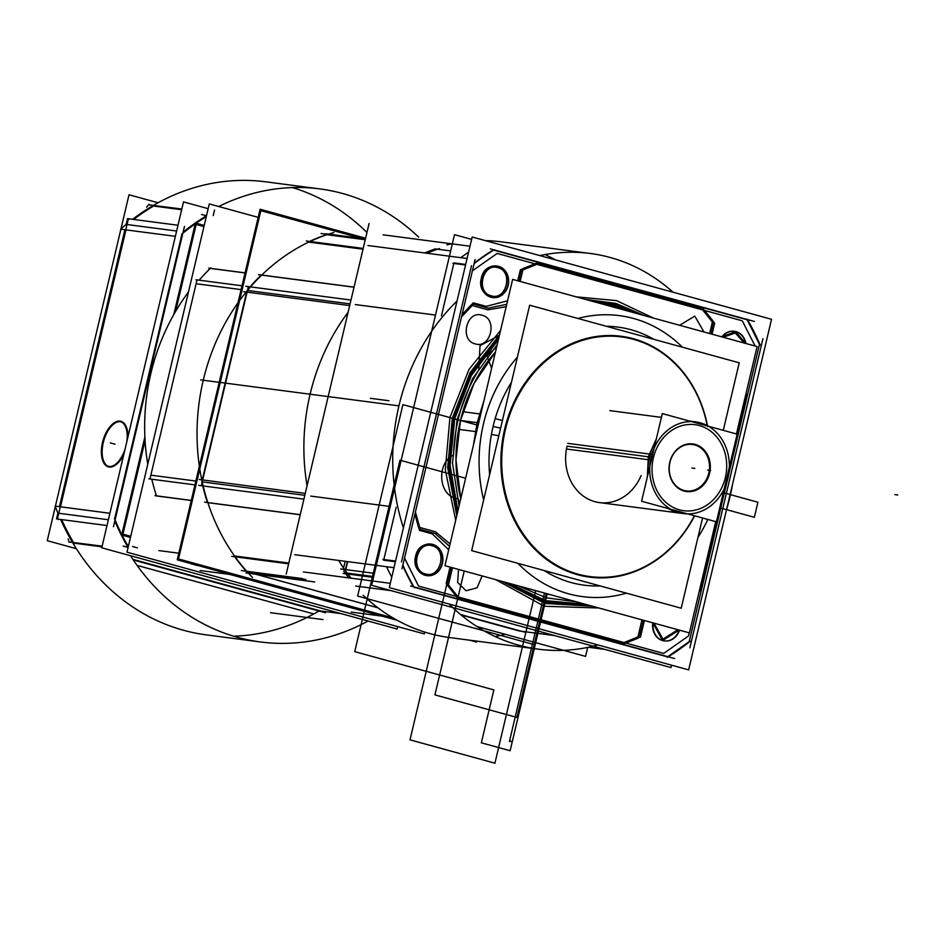 <?xml version="1.0" encoding="UTF-8"?>
<svg xmlns="http://www.w3.org/2000/svg" width="945" height="945" viewBox="0 0 945 945"><rect width="100%" height="100%" fill="white"/><g stroke="black" fill="none" stroke-linecap="round" stroke-linejoin="round"><path stroke-width="1.42" d="M480.781 414.064L462.79 411.713M473.433 445.189L477.166 422.651L478.713 422.852L477.166 422.651L483.887 400.94M688.657 669.875L771.533 319.28L472.169 236.994L389.293 587.589L688.657 669.875M493.68 250.094L747.188 319.776A231.36 198.521 -82.5 0 1 759.473 344.346A231.36 198.521 97.5 0 0 747.188 319.776L538.52 262.415L701.993 307.349L538.52 262.415L701.993 307.349L538.52 262.415L520.352 269.798L538.52 262.415L520.352 269.798L517.754 280.783L520.352 269.798L517.754 280.783L520.352 269.798L538.52 262.415L523.223 268.463L538.52 262.415L523.223 268.463L538.52 262.415L493.68 250.094L701.993 307.349L712.731 320.544L701.993 307.349L712.731 320.544L709.66 333.538L712.731 320.544L709.66 333.538L712.731 320.544L701.993 307.349L747.188 319.776L493.68 250.094L747.188 319.776A231.36 198.521 -82.5 0 1 759.473 344.346L728.642 474.768L759.473 344.346A231.36 198.521 97.5 0 0 747.188 319.776A231.36 198.521 -82.5 0 1 759.473 344.346L728.642 474.768L759.473 344.346L728.642 474.768L759.473 344.346L746.963 397.278L746.054 393.321L746.963 397.278L746.054 393.321L746.963 397.278L728.642 474.768L759.473 344.346L728.642 474.768M727 481.714L689.2 641.643L727 481.714L701.71 588.711L699.158 591.724L701.71 588.711L699.158 591.724L701.71 588.711L689.2 641.643L727 481.714L689.2 641.643A231.36 198.521 -82.5 0 1 667.832 656.669A231.36 198.521 97.5 0 0 689.2 641.643A231.36 198.521 -82.5 0 1 667.832 656.669A231.36 198.521 -82.5 0 0 689.2 641.643L667.501 656.881L414.111 587.223L667.501 656.881L414.111 587.223L667.501 656.881L414.111 587.223L667.501 656.881L622.294 644.455L637.591 638.407L641.974 619.849L637.591 638.407L641.974 619.849L637.591 638.407L622.294 644.455L637.591 638.407L622.294 644.455L414.111 587.223L458.833 599.52L446.158 583.667L450.044 567.094L446.158 583.667L449.726 568.595L446.158 583.667L458.833 599.52L446.158 583.667L458.833 599.52L667.501 656.881L414.111 587.223M413.426 586.75A231.36 198.521 -82.5 0 1 402.724 565.677A231.36 198.521 97.5 0 0 413.426 586.75A231.36 198.521 -82.5 0 1 402.724 565.677A231.36 198.521 -82.5 0 0 413.426 586.75L402.724 565.677L413.426 586.75M401.483 561.909L471.508 265.722M474.236 263.159A231.36 198.521 -82.5 0 1 493.325 249.988A231.36 198.521 97.5 0 0 474.236 263.159A231.36 198.521 -82.5 0 1 493.325 249.988A231.36 198.521 -82.5 0 0 474.236 263.159L493.325 249.988L474.236 263.159M664.205 640.887A15.911 13.643 97.5 0 1 662.622 640.568A15.911 13.643 97.5 0 0 679.101 630.055L662.622 640.568L652.818 622.826A15.911 13.643 97.5 0 0 662.622 640.568A15.911 13.643 97.5 0 1 652.818 622.826A15.911 13.643 97.5 0 0 662.622 640.568A15.911 13.643 97.5 0 1 652.818 622.826A15.911 13.643 97.5 0 0 662.622 640.568A15.911 13.643 97.5 0 0 679.101 630.055A15.911 13.643 97.5 0 1 664.418 640.923M745.451 343.378A15.911 13.643 97.5 0 0 735.659 331.577A15.911 13.643 97.5 0 0 721.838 336.881A15.911 13.643 97.5 0 1 734.076 331.246A15.911 13.643 97.5 0 1 735.659 331.577A15.911 13.643 97.5 0 0 721.838 336.881L735.659 331.577L745.451 343.378A15.911 13.643 97.5 0 0 735.659 331.577A15.911 13.643 97.5 0 0 721.838 336.881L735.659 331.577L745.451 343.378A15.911 13.643 97.5 0 0 735.659 331.577A15.911 13.643 97.5 0 0 721.838 336.881L735.659 331.577L745.451 343.378A15.911 13.643 97.5 0 0 735.659 331.577A15.911 13.643 97.5 0 1 745.451 343.378L735.659 331.577L721.838 336.881M492.699 297.545A15.911 13.643 97.5 0 0 507.949 284.327A15.911 13.643 97.5 0 0 498.204 266.301A15.911 13.643 97.5 0 0 481.348 278.125A15.911 13.643 97.5 0 0 490.892 297.202A15.911 13.643 97.5 0 0 507.737 285.378A15.911 13.643 97.5 0 0 498.204 266.301A15.911 13.643 97.5 0 0 496.609 265.982A15.911 13.643 97.5 0 0 481.159 279.047A15.911 13.643 97.5 0 0 490.892 297.202A15.911 13.643 97.5 0 0 492.487 297.521M460.475 420.466A144.597 124.078 97.5 0 0 460.782 498.676A144.597 124.078 -82.5 0 1 460.475 420.466A144.597 124.078 -82.5 0 1 495.463 351.965A144.597 124.078 97.5 0 0 460.475 420.466L478.713 422.852L460.475 420.466A144.597 124.078 97.5 0 0 460.782 498.676A144.597 124.078 -82.5 0 1 460.475 420.466A144.597 124.078 -82.5 0 1 495.463 351.965A144.597 124.078 97.5 0 0 460.475 420.466L478.713 422.852M542.926 592.621A144.597 124.078 97.5 0 0 551.526 594.984A144.597 124.078 -82.5 0 1 542.926 592.621A144.597 124.078 97.5 0 0 551.526 594.984A144.597 124.078 -82.5 0 1 542.926 592.621L551.561 594.996L542.891 592.609M426.951 575.647A15.911 13.643 97.5 0 0 442.213 562.429A15.911 13.643 97.5 0 0 432.456 544.391A15.911 13.643 97.5 0 0 415.611 556.215A15.911 13.643 97.5 0 0 425.155 575.292A15.911 13.643 97.5 0 0 442 563.468A15.911 13.643 97.5 0 0 432.456 544.391A15.911 13.643 97.5 0 0 430.873 544.072A15.911 13.643 97.5 0 0 415.422 557.148A15.911 13.643 97.5 0 0 425.155 575.292A15.911 13.643 97.5 0 0 426.738 575.623M653.231 622.944A15.911 13.643 97.5 0 0 663.886 640.828M662.232 640.367A15.911 13.643 97.5 0 0 664.63 640.946A15.911 13.643 97.5 0 0 679.514 630.173M671.552 665.174L670.985 667.56L371.621 585.274L454.498 234.679L371.621 585.274L670.985 667.56L371.621 585.274L454.498 234.679L371.621 585.274L670.985 667.56L671.552 665.174M471.602 239.38L454.498 234.679L471.602 239.38M396.179 507.276L383.835 559.534M386.576 566.716A231.36 198.521 97.5 0 0 391.75 577.159A231.36 198.521 -82.5 0 1 386.576 566.716A231.36 198.521 97.5 0 0 391.75 577.159A231.36 198.521 -82.5 0 1 386.576 566.716M453.824 263.466L441.445 315.843M468.566 252.197A231.36 198.521 97.5 0 0 460.77 257.678A231.36 198.521 -82.5 0 1 468.566 252.197A231.36 198.521 97.5 0 0 460.77 257.678A231.36 198.521 -82.5 0 1 468.566 252.197M736.911 331.884A15.911 13.643 97.5 0 0 734.501 331.305A15.911 13.643 97.5 0 0 722.228 336.987M745.889 343.496A15.911 13.643 97.5 0 0 735.257 331.435M499.444 266.608A15.911 13.643 97.5 0 0 497.035 266.029A15.911 13.643 97.5 0 0 481.501 279.59A15.911 13.643 97.5 0 0 492.156 297.451M490.502 297.002A15.911 13.643 97.5 0 0 492.912 297.58A15.911 13.643 97.5 0 0 508.445 284.02A15.911 13.643 97.5 0 0 497.791 266.159M760.217 345.149A231.36 198.521 97.5 0 0 747.211 319.138M762.946 338.676L689.85 647.857M732.682 483.627A199.549 171.222 -82.5 0 1 726.481 509.851A199.549 171.222 -82.5 0 0 732.682 483.627M585.569 656.385L587.695 647.396L585.569 656.385L476.882 626.5L585.569 656.385M286.205 574.087L369.082 223.504L286.205 574.087M345.764 569.622L347.654 561.625M424.742 252.953A199.549 171.222 -82.5 0 1 435.432 248.925A199.549 171.222 -82.5 0 0 424.742 252.953A199.549 171.222 -82.5 0 1 435.432 248.925A199.549 171.222 -82.5 0 0 424.742 252.953A199.549 171.222 -82.5 0 1 435.432 248.925A199.549 171.222 -82.5 0 0 424.742 252.953A199.549 171.222 -82.5 0 1 435.432 248.925A199.549 171.222 97.5 0 0 424.742 252.953A199.549 171.222 -82.5 0 1 435.432 248.925L450.659 250.909M519.218 630.965L461.113 614.994L519.218 630.965L461.113 614.994L519.218 630.965L554.75 635.607L519.218 630.965L461.113 614.994L519.218 630.965L461.113 614.994L519.218 630.965L554.75 635.607L519.218 630.965L461.113 614.994L519.218 630.965L554.75 635.607M343.696 571.028A199.549 171.222 -82.5 0 0 348.882 577.891A199.549 171.222 -82.5 0 1 343.696 571.028A199.549 171.222 97.5 0 0 348.882 577.891A199.549 171.222 -82.5 0 1 345.705 573.757A199.549 171.222 -82.5 0 0 348.882 577.891A199.549 171.222 -82.5 0 1 343.696 571.028A199.549 171.222 97.5 0 0 348.882 577.891A199.549 171.222 -82.5 0 1 345.705 573.757A199.549 171.222 -82.5 0 0 348.882 577.891A199.549 171.222 -82.5 0 1 345.705 573.757M343.106 573.426L373.476 577.395M373.677 576.58L345.008 572.824M307.09 485.742A199.549 171.222 -82.5 0 1 348.091 312.311A199.549 171.222 -82.5 0 0 307.09 485.742M403.409 527.853A199.549 171.222 -82.5 0 1 457.026 301.042A199.549 171.222 -82.5 0 0 403.409 527.853M435.491 315.063L356.029 304.656M310.775 496.101L390.238 506.496M446.89 244.885A199.549 171.222 -82.5 0 1 452.371 243.668A199.549 171.222 -82.5 0 0 446.89 244.885M485.435 240.644A199.549 171.222 -82.5 0 1 501.523 241.861L590.341 253.484A199.549 171.222 -82.5 0 1 672.994 292.194A199.549 171.222 -82.5 0 0 590.341 253.484A199.549 171.222 -82.5 0 0 539.796 255.587A199.549 171.222 -82.5 0 1 590.341 253.484L501.523 241.861A199.549 171.222 -82.5 0 0 485.435 240.644M545.029 254.559A199.549 171.222 -82.5 0 1 555.376 259.863A199.549 171.222 -82.5 0 0 545.029 254.559M469.984 246.208L383.103 234.832M490.301 248.866L754.323 321.442M494.4 249.657A231.36 198.521 97.5 0 0 474.118 263.643M465.542 264.99L452.915 263.348M393.994 567.685L294.793 554.703M402.003 568.736L475.087 259.544M467.078 258.505L367.888 245.511M383.67 560.208L395.4 561.743L383.67 560.208M465.672 264.446L453.954 262.911L465.672 264.446M395.553 561.07L382.926 559.416M402.865 565.086A231.36 198.521 97.5 0 0 414.465 587.837M605.024 649.428L588.392 647.254M674.635 658.547L410.614 585.971M390.297 583.313L303.416 571.938M391.289 590.684L355.745 586.03M505.291 634.308A199.549 171.222 -82.5 0 1 495.038 636.505A199.549 171.222 -82.5 0 0 505.291 634.308M449.714 637.58A199.549 171.222 -82.5 0 1 363.175 595.244A199.549 171.222 -82.5 0 0 449.714 637.58L538.544 649.203A199.549 171.222 -82.5 0 1 449.099 604.02A199.549 171.222 -82.5 0 0 538.544 649.203A199.549 171.222 -82.5 0 0 597.937 644.939A199.549 171.222 -82.5 0 1 538.544 649.203L449.714 637.58M340.672 568.949L374.433 573.367L340.672 568.949M667.276 657.33A231.36 198.521 97.5 0 0 690.228 641.218M433.708 544.71A15.911 13.643 97.5 0 0 431.298 544.131A15.911 13.643 97.5 0 0 415.765 557.692A15.911 13.643 97.5 0 0 426.419 575.552M424.766 575.092A15.911 13.643 97.5 0 0 427.175 575.67A15.911 13.643 97.5 0 0 442.709 562.11A15.911 13.643 97.5 0 0 432.054 544.261M476.611 431.711L458.62 429.349M682.42 347.193A141.703 121.598 97.5 0 0 577.927 318.465A141.703 121.598 -82.5 0 1 682.42 347.193A141.703 121.598 97.5 0 0 577.927 318.465A141.703 121.598 -82.5 0 1 682.42 347.193A141.703 121.598 97.5 0 0 577.927 318.465M517.399 357.127A141.703 121.598 97.5 0 0 483.486 423.821A141.703 121.598 97.5 0 0 483.651 499.893A141.703 121.598 -82.5 0 1 483.486 423.821A141.703 121.598 -82.5 0 1 517.399 357.127A141.703 121.598 97.5 0 0 483.486 423.821A141.703 121.598 97.5 0 0 483.651 499.893A141.703 121.598 -82.5 0 1 483.486 423.821A141.703 121.598 -82.5 0 1 517.399 357.127A141.703 121.598 97.5 0 0 483.486 423.821A141.703 121.598 -82.5 0 0 483.651 499.893M517.907 563.326A141.703 121.598 97.5 0 0 626.417 593.153A141.703 121.598 -82.5 0 1 517.907 563.326A141.703 121.598 97.5 0 0 626.417 593.153A141.703 121.598 -82.5 0 1 517.907 563.326A141.703 121.598 -82.5 0 0 626.417 593.153M697.942 537.457A141.703 121.598 97.5 0 0 707.829 519.443A141.703 121.598 -82.5 0 1 697.942 537.457A141.703 121.598 97.5 0 0 707.829 519.443A141.703 121.598 -82.5 0 1 697.942 537.457A141.703 121.598 -82.5 0 0 707.829 519.443M736.45 433.968L757.11 346.579L512.627 279.377L444.941 565.689L689.425 632.89L715.731 521.616M653.975 339.373A130.138 111.664 97.5 0 0 606.371 326.285A130.138 111.664 -82.5 0 1 653.975 339.373A130.138 111.664 97.5 0 0 606.371 326.285A130.138 111.664 97.5 0 1 653.975 339.373M498.558 436.803L500.614 428.12L493.077 426.467A130.138 111.664 97.5 0 1 511.422 382.382A130.138 111.664 97.5 0 0 493.077 426.467A130.138 111.664 -82.5 0 1 511.422 382.382A130.138 111.664 97.5 0 0 493.077 426.467A130.138 111.664 97.5 0 0 489.616 474.638A130.138 111.664 -82.5 0 1 493.077 426.467L500.614 428.12L502.657 419.462M544.226 570.567A130.138 111.664 97.5 0 0 600.087 585.924A130.138 111.664 -82.5 0 1 544.226 570.567A130.138 111.664 97.5 0 0 600.087 585.924A130.138 111.664 -82.5 0 1 544.226 570.567M707.214 425.569A120.865 103.714 97.5 0 0 604.977 336.29A120.865 103.714 97.5 0 0 503.945 436.625M498.818 435.739L491.412 434.464M707.64 426.526A121.468 104.222 97.5 0 0 608.474 335.522A121.468 104.222 97.5 0 0 504.689 429.018A121.468 104.222 97.5 0 0 563.822 569.705A121.468 104.222 97.5 0 0 694.622 515.816A121.468 104.222 -82.5 0 1 563.822 569.705A121.468 104.222 -82.5 0 1 504.689 429.018A121.468 104.222 -82.5 0 1 608.107 335.534A121.468 104.222 -82.5 0 1 707.474 425.699A121.468 104.222 97.5 0 0 608.107 335.534A121.468 104.222 97.5 0 0 504.689 429.018A121.468 104.222 97.5 0 0 563.822 569.705A121.468 104.222 97.5 0 0 694.622 515.816A121.468 104.222 -82.5 0 1 563.822 569.705A121.468 104.222 -82.5 0 1 504.689 429.018A121.468 104.222 -82.5 0 1 608.107 335.534A121.468 104.222 -82.5 0 1 707.474 425.699A121.468 104.222 97.5 0 0 608.107 335.534A121.468 104.222 97.5 0 0 504.689 429.018A121.468 104.222 -82.5 0 0 563.822 569.705A121.468 104.222 -82.5 0 0 694.622 515.816M502.409 420.525L495.168 418.588M507.43 421.872A120.865 103.714 97.5 0 0 561.271 567.721A120.865 103.714 97.5 0 0 694.398 515.746M723.268 430.341L739.226 362.809L529.672 305.2L471.661 550.616L681.215 608.214L702.548 517.99M651.306 460.191L650.573 460.061A46.27 39.702 97.5 0 1 695.567 421.848A46.27 39.702 97.5 0 1 727.189 481.076L726.103 480.934M650.585 460.014L566.468 449.005M647.384 476.752L648.294 456.789L651.117 457.167L648.294 456.789L656.362 438.811M690.098 421.222L693.287 421.553M727.437 475.288L728.524 475.429A46.27 39.702 97.5 0 1 683.554 513.607A46.27 39.702 97.5 0 1 651.92 454.368L567.803 443.359M683.495 513.596L666.591 508.103M652.605 454.699L651.885 454.51M681.9 513.383A46.27 39.702 -82.5 0 1 668.351 508.587A46.27 39.702 -82.5 0 0 686.838 513.667A46.27 39.702 -82.5 0 1 668.351 508.587M567.059 446.158L651.176 457.167L567.059 446.158A46.27 39.702 -82.5 0 0 591.227 500.46A46.27 39.702 -82.5 0 0 641.123 475.559A46.27 39.702 -82.5 0 1 591.227 500.46A46.27 39.702 -82.5 0 1 567.059 446.158L649.522 456.955A46.27 39.702 -82.5 0 0 648.223 473.209A46.27 39.702 -82.5 0 1 649.522 456.955A46.27 39.702 -82.5 0 1 655.606 442.012M651.152 457.262L651.955 457.439M653.397 457.805A43.375 37.221 97.5 0 0 679.42 509.839A43.375 37.221 97.5 0 0 725.358 477.591A43.375 37.221 97.5 0 0 699.347 425.557A43.375 37.221 97.5 0 0 653.397 457.805A43.375 37.221 -82.5 0 1 699.347 425.557A43.375 37.221 -82.5 0 1 725.358 477.591A43.375 37.221 -82.5 0 1 679.42 509.839A43.375 37.221 -82.5 0 1 653.397 457.805A43.375 37.221 97.5 0 0 679.42 509.839A43.375 37.221 97.5 0 0 725.358 477.591A43.375 37.221 97.5 0 0 699.347 425.557A43.375 37.221 97.5 0 0 653.397 457.805A43.375 37.221 -82.5 0 1 699.347 425.557A43.375 37.221 -82.5 0 1 725.358 477.591A43.375 37.221 -82.5 0 1 679.42 509.839A43.375 37.221 -82.5 0 1 653.397 457.805A43.375 37.221 97.5 0 1 699.347 425.557A43.375 37.221 97.5 0 1 725.358 477.591A43.375 37.221 -82.5 0 1 679.42 509.839A43.375 37.221 -82.5 0 1 653.397 457.805M690.571 421.352A46.27 39.702 -82.5 0 1 693.913 421.624L706.269 425.675L694.74 421.742M716.44 521.805L737.159 434.157L662.315 413.591L641.596 501.24L716.44 521.805M708.809 473.043A23.424 20.105 97.5 0 0 694.764 444.941A23.424 20.105 97.5 0 0 669.946 462.365A23.424 20.105 97.5 0 0 684.003 490.455A23.424 20.105 97.5 0 0 708.809 473.043A23.424 20.105 -82.5 0 1 684.003 490.455A23.424 20.105 -82.5 0 1 669.946 462.365A23.424 20.105 -82.5 0 1 694.764 444.941A23.424 20.105 -82.5 0 1 708.809 473.043A23.424 20.105 97.5 0 0 694.764 444.941A23.424 20.105 97.5 0 0 669.946 462.365A23.424 20.105 97.5 0 0 684.003 490.455A23.424 20.105 97.5 0 0 708.809 473.043A23.424 20.105 97.5 0 0 694.764 444.941A23.424 20.105 97.5 0 0 669.946 462.365A23.424 20.105 97.5 0 0 684.003 490.455A23.424 20.105 97.5 0 0 708.809 473.043A23.424 20.105 -82.5 0 1 684.003 490.455A23.424 20.105 -82.5 0 1 669.946 462.365A23.424 20.105 -82.5 0 1 694.764 444.941A23.424 20.105 -82.5 0 1 708.809 473.043M669.473 463.747A24.003 20.601 -82.5 0 1 695.201 444.422A24.003 20.601 -82.5 0 1 709.222 474.662M709.908 471.744A24.003 20.601 -82.5 0 1 684.18 491.057A24.003 20.601 -82.5 0 1 670.159 460.817M343.578 568.051L345.173 561.295M365.349 239.274L321.016 233.474M326.462 234.655L365.242 239.735L326.462 234.655A199.549 171.222 97.5 0 0 309.594 241.424A199.549 171.222 -82.5 0 1 326.462 234.655L365.242 239.735L326.462 234.655A199.549 171.222 97.5 0 0 309.594 241.424A199.549 171.222 -82.5 0 1 326.462 234.655M365.431 238.931L326.084 233.781L365.431 238.931M439.413 248.618A199.549 171.222 97.5 0 0 426.927 253.248A199.549 171.222 97.5 0 1 439.413 248.618M349.685 305.578L243.574 291.686L349.685 305.578M358.155 304.94L355.32 304.562M434.724 248.83L437.559 249.196M354.044 287.126L258.422 274.605M354.021 287.209L261.245 275.066A199.549 171.222 97.5 0 0 250.082 286.843A199.549 171.222 -82.5 0 1 261.245 275.066L354.021 287.209L261.245 275.066A199.549 171.222 97.5 0 0 250.082 286.843A199.549 171.222 -82.5 0 1 261.245 275.066L354.021 287.209M397.136 620.274L177.235 559.83L260.111 209.235L365.597 238.234M469.523 640.167L476.599 642.116L476.835 641.123M479.847 628.366L480.084 627.385M246.657 292.088L202.265 479.895M202.738 485.907A199.549 171.222 97.5 0 0 207.427 502.516A199.549 171.222 -82.5 0 1 202.738 485.907A199.549 171.222 97.5 0 0 207.427 502.516A199.549 171.222 -82.5 0 1 202.738 485.907A199.549 171.222 -82.5 0 0 207.427 502.516M234.726 556.77A199.549 171.222 97.5 0 0 246.302 571.229A199.549 171.222 -82.5 0 1 234.726 556.77A199.549 171.222 97.5 0 0 246.302 571.229A199.549 171.222 -82.5 0 1 234.726 556.77A199.549 171.222 -82.5 0 0 246.302 571.229M255.634 574.194L377.917 607.812M363.187 248.44L306.298 240.999M308.306 242.038L363.01 249.196L308.306 242.038M303.924 499.149L198.722 485.376M350.985 300.049L245.783 286.276M201.805 481.832L304.822 495.322M350.087 303.877L247.058 290.398L350.087 303.877M305.282 493.384L199.182 479.493L305.282 493.384M338.617 560.444A199.549 171.222 97.5 0 0 351.067 578.175A199.549 171.222 97.5 0 1 338.617 560.444M314.732 581.931L245.913 572.918L314.732 581.931M305.873 579.498L246.775 571.76M234.112 555.908L288.816 563.066M300.226 514.765L207.463 502.61M524.664 632.146L460.558 614.522M302.601 578.6L241.329 570.579M347.358 561.59L345.468 569.575M288.638 563.822L231.749 556.381M300.25 514.671L204.628 502.149M130.445 537.457L121.681 535.047L144.88 436.909M204.214 225.43L195.438 223.02L173.821 314.496M158.075 202.762L129.016 194.776L120.972 228.844M120.877 229.21L55.412 506.142M55.318 506.579L47.25 540.694L76.344 548.691M137.06 565.382L313.787 613.955M154.2 205.313A228.962 196.465 97.5 0 0 133.245 219.394M153.574 206.045A228.466 196.04 97.5 0 0 133.647 219.441A228.466 196.04 -82.5 0 1 153.574 206.045L181.664 209.719L153.574 206.045A228.466 196.04 97.5 0 0 133.647 219.441A228.466 196.04 -82.5 0 1 153.574 206.045L181.664 209.719L153.574 206.045M146.558 207.227L149.003 204.238M68.17 538.874L69.091 542.312M325.505 612.785L133.292 559.96M132.902 559.369L320.426 610.919L341.157 613.636L320.426 610.919L341.157 613.636L320.426 610.919L132.902 559.369L320.426 610.919M61.39 519.561A228.962 196.465 97.5 0 0 74.123 544.048M73.426 542.383A228.466 196.04 -82.5 0 1 61.661 519.596A228.466 196.04 97.5 0 0 73.426 542.383A228.466 196.04 -82.5 0 1 61.661 519.596A228.466 196.04 97.5 0 0 72.316 540.481M58.484 519.514L57.421 518.982L128.402 218.697L129.465 219.228M125.945 229.871L60.48 506.803M107.009 525.526L56.535 518.923L57.905 513.147A228.466 196.04 97.5 0 1 55.129 506.107A228.466 196.04 97.5 0 0 57.905 513.147M177.991 225.253L128.567 218.779M128.39 218.756L127.528 218.638L126.157 224.414A228.466 196.04 97.5 0 0 120.594 229.174L174.813 236.262L120.594 229.174A228.466 196.04 97.5 0 1 126.157 224.414M59.44 506.674L124.905 229.729M176.62 231.017L127.197 224.556L176.62 231.017M58.944 513.289L108.368 519.762L58.944 513.289M116.861 464.019A23.141 11.801 -74.6 0 0 123.819 454.415A23.141 11.801 105.4 0 1 109.738 466.676A23.141 11.801 105.4 0 1 108.829 466.487A23.141 11.801 -74.6 0 0 109.738 466.676A23.141 11.801 -74.6 0 0 116.672 464.172M126.654 427.861A23.141 11.801 -74.6 0 0 120.369 421.73A23.141 11.801 -74.6 0 0 103.572 441.492A23.141 11.801 -74.6 0 0 108.545 466.393A23.141 11.801 105.4 0 1 103.572 441.492A23.141 11.801 105.4 0 1 120.369 421.73A23.141 11.801 105.4 0 1 127.977 436.826A23.141 11.801 -74.6 0 0 126.736 428.085M418.659 237.124A228.466 196.04 97.5 0 0 319.823 188.905A228.466 196.04 97.5 0 0 218.708 206.518A228.466 196.04 97.5 0 1 319.823 188.905L265.616 181.806A228.466 196.04 97.5 0 0 153.515 205.325A228.466 196.04 97.5 0 1 265.616 181.806L319.823 188.905A228.466 196.04 97.5 0 1 418.659 237.124M175.534 235.636A228.466 196.04 97.5 0 0 174.813 236.262A228.466 196.04 97.5 0 1 175.534 235.636M366.955 232.482A228.466 196.04 97.5 0 0 292.43 187.571A228.466 196.04 97.5 0 1 366.955 232.482M152.523 205.904A228.466 196.04 97.5 0 0 132.607 219.311A228.466 196.04 97.5 0 1 152.523 205.904M181.818 209.034L148.542 204.805M201.557 214.432L206.494 215.791A226.15 194.056 97.5 0 0 183.094 232.186A226.15 194.056 97.5 0 1 206.482 215.803A226.15 194.056 97.5 0 0 184.665 230.923M397.68 626.606L397.113 629.016L101.741 547.816L183.507 201.911L208.172 208.68M181.983 233.935L114.629 518.852M114.817 521.026A226.15 194.056 97.5 0 0 128.047 547.415A226.15 194.056 97.5 0 1 114.817 521.026A226.15 194.056 97.5 0 0 128.047 547.415A226.15 194.056 97.5 0 1 114.817 521.026A226.15 194.056 97.5 0 0 126.925 545.489M206.282 216.665A225.654 193.63 97.5 0 0 196.147 223.209M195.249 223.835A225.654 193.63 97.5 0 0 181.617 234.242M113.471 526.719L184.464 226.434M114.439 518.392A225.654 193.63 97.5 0 0 121.799 534.563M122.106 535.165A225.654 193.63 97.5 0 0 128.296 546.553M128.095 547.427L123.157 546.08M102.131 546.139L68.997 541.957M101.965 546.824L73.887 543.151L101.965 546.824M109.348 513.206L55.129 506.107L109.348 513.206A228.466 196.04 97.5 0 0 109.703 514.127A228.466 196.04 97.5 0 1 109.348 513.206M130.528 555.731A228.466 196.04 97.5 0 0 260.513 641.974A228.466 196.04 97.5 0 0 368.054 621.03A228.466 196.04 97.5 0 1 260.513 641.974L206.305 634.875A228.466 196.04 97.5 0 1 72.836 543.009A228.466 196.04 97.5 0 0 206.305 634.875L260.513 641.974A228.466 196.04 97.5 0 1 130.528 555.731M60.61 519.455A228.466 196.04 97.5 0 0 72.387 542.241A228.466 196.04 97.5 0 1 60.61 519.455M233.698 636.209A228.466 196.04 97.5 0 0 319.386 610.777A228.466 196.04 97.5 0 1 233.698 636.209M120.818 421.269A23.637 12.049 -74.6 0 0 111.049 425.51M102.06 458.219A23.637 12.049 -74.6 0 0 109.986 467.102M108.474 466.901A23.637 12.049 -74.6 0 0 116.483 464.338A23.637 12.049 -74.6 0 0 124.008 453.624M127.811 437.5A23.637 12.049 -74.6 0 0 126.571 427.624A23.637 12.049 -74.6 0 0 119.306 421.08M118.846 421.458A23.141 11.801 105.4 0 1 120.417 421.683A23.141 11.801 105.4 0 1 126.76 441.965M125.083 449.052A23.141 11.801 105.4 0 1 108.25 466.322M109.726 466.511A23.141 11.801 105.4 0 1 108.155 466.298A23.141 11.801 105.4 0 1 102.887 440.949A23.141 11.801 105.4 0 1 120.334 421.659M362.006 238.483L260.832 210.676L178.51 558.944L392.943 617.876M479.08 627.114L478.926 627.787M258.186 217.362L209.294 203.931L126.973 552.187L424.34 633.93L424.777 632.075M192.65 564.224L197.257 565.488M333.939 232.517A199.549 171.222 97.5 0 0 203.258 380.233A199.549 171.222 97.5 0 0 252.421 577.395A199.549 171.222 97.5 0 1 203.258 380.233A199.549 171.222 97.5 0 1 333.939 232.517A199.549 171.222 97.5 0 0 203.258 380.233A199.549 171.222 97.5 0 0 252.421 577.395A199.549 171.222 97.5 0 1 203.258 380.233A199.549 171.222 97.5 0 1 333.939 232.517M230.875 574.572L200.045 570.532L230.875 574.572M188.48 291.993A199.549 171.222 97.5 0 0 147.763 464.243A199.549 171.222 97.5 0 1 188.48 291.993A199.549 171.222 97.5 0 0 147.763 464.243A199.549 171.222 97.5 0 1 188.48 291.993M194.953 484.88L148.944 478.867M201.32 485.718L248.381 286.618M242.014 285.792L196.005 279.767M241.105 289.619L196.111 283.724L241.105 289.619M150.846 475.17L195.851 481.052L150.846 475.17M196.985 280.003L195.709 285.402M211.16 268.144L210.558 268.014M210.18 268.51A199.549 171.222 97.5 0 0 199.135 280.169A199.549 171.222 -82.5 0 1 210.18 268.51A199.549 171.222 97.5 0 0 199.135 280.169A199.549 171.222 -82.5 0 1 210.18 268.51M210.026 268.463L208.833 269.691M245.074 272.869L208.739 268.12M245.05 272.951L210.322 268.404L245.05 272.951M382.052 616.128L351.233 612.088L382.052 616.128M377.787 607.718L256.048 574.253M193.63 564.33L191.551 564.059M196.903 565.228L195.828 565.086L196.903 565.228M229.789 574.43L359.23 610.009M359.36 610.033L362.561 610.919M156.315 495.652L155.783 494.152M191.28 500.413L154.956 495.664M156.504 495.948L191.256 500.496L156.504 495.948M151.779 479.233A199.549 171.222 97.5 0 0 156.421 495.688A199.549 171.222 -82.5 0 1 151.779 479.233A199.549 171.222 97.5 0 0 156.421 495.688A199.549 171.222 -82.5 0 1 151.779 479.233M203.931 226.599L196.17 224.461L175.616 311.366M130.729 536.287L122.956 534.149L145.069 440.594M498.204 266.301A15.911 13.643 97.5 0 0 481.348 278.125A15.911 13.643 97.5 0 0 490.892 297.202A15.911 13.643 97.5 0 0 507.737 285.378A15.911 13.643 97.5 0 0 498.204 266.301A15.911 13.643 97.5 0 0 481.348 278.125A15.911 13.643 97.5 0 0 490.892 297.202A15.911 13.643 97.5 0 0 507.737 285.378A15.911 13.643 97.5 0 0 498.204 266.301A15.911 13.643 97.5 0 0 481.348 278.125A15.911 13.643 97.5 0 0 490.892 297.202A15.911 13.643 97.5 0 0 507.737 285.378A15.911 13.643 97.5 0 0 498.204 266.301M432.456 544.391A15.911 13.643 97.5 0 0 415.611 556.215A15.911 13.643 97.5 0 0 425.155 575.292A15.911 13.643 97.5 0 0 442 563.468A15.911 13.643 97.5 0 0 432.456 544.391A15.911 13.643 97.5 0 0 415.611 556.215A15.911 13.643 97.5 0 0 425.155 575.292A15.911 13.643 97.5 0 0 442 563.468A15.911 13.643 97.5 0 0 432.456 544.391A15.911 13.643 97.5 0 0 415.611 556.215A15.911 13.643 97.5 0 0 425.155 575.292A15.911 13.643 97.5 0 0 442 563.468A15.911 13.643 97.5 0 0 432.456 544.391M694.835 468.413L691.882 468.023L694.835 468.413M747.188 319.776L759.473 344.346L747.188 319.776M689.2 641.643L667.501 656.881M662.622 640.568A15.911 13.643 97.5 0 0 679.101 630.055L662.622 640.568L652.818 622.826L662.622 640.568L679.101 630.055A15.911 13.643 97.5 0 1 662.622 640.568M481.348 278.125C475.819 297.829 503.839 305.53 507.737 285.378C513.265 265.663 485.246 257.961 481.348 278.125C475.819 297.829 503.839 305.53 507.737 285.378C513.265 265.663 485.246 257.961 481.348 278.125C475.819 297.829 503.839 305.53 507.737 285.378C513.265 265.663 485.246 257.961 481.348 278.125C475.819 297.829 503.839 305.53 507.737 285.378C513.265 265.663 485.246 257.961 481.348 278.125M415.611 556.215C410.083 575.93 438.102 583.632 442 563.468C447.528 543.765 419.509 536.063 415.611 556.215C410.083 575.93 438.102 583.632 442 563.468C447.528 543.765 419.509 536.063 415.611 556.215C410.083 575.93 438.102 583.632 442 563.468C447.528 543.765 419.509 536.063 415.611 556.215C410.083 575.93 438.102 583.632 442 563.468C447.528 543.765 419.509 536.063 415.611 556.215M495.463 351.965L473.977 383.599L460.475 420.466L455.962 459.813L460.782 498.676L455.962 459.813L460.475 420.466L473.977 383.599L495.463 351.965L473.977 383.599L460.475 420.466L455.962 459.813L460.782 498.676L455.962 459.813L460.475 420.466L473.977 383.599L495.463 351.965M523.223 268.463L520.163 281.445L523.223 268.463M506.166 306.7L487.904 309.83L470.929 305.164L462.058 314.697L470.929 305.164L462.058 314.697L470.929 305.164L487.904 309.83L470.929 305.164L487.904 309.83L506.166 306.7M414.902 514.139L418.47 527.097L435.444 531.763L450.08 543.93L435.444 531.763L450.08 543.93L435.444 531.763L418.47 527.097L435.444 531.763L418.47 527.097L414.902 514.139L419.509 530.369L414.902 514.139M452.478 567.756L448.084 586.325L452.478 567.756M652.818 622.826L662.622 640.568L679.101 630.055M388.938 400.739L370.405 398.317L388.938 400.739M547.226 593.803L510.135 750.732L481.348 742.817L493.857 689.897L354.729 651.648L399.983 460.215L465.613 478.253L399.983 460.215L465.613 478.253L399.983 460.215L465.613 478.253L399.983 460.215L465.613 478.253L399.983 460.215L354.729 651.648L399.983 460.215L354.729 651.648L399.983 460.215L354.729 651.648L399.983 460.215L354.729 651.648L493.857 689.897L354.729 651.648L493.857 689.897L354.729 651.648L493.857 689.897L354.729 651.648L493.857 689.897L481.348 742.817L493.857 689.897L481.348 742.817L493.857 689.897L481.348 742.817L493.857 689.897L481.348 742.817L510.135 750.732L481.348 742.817L510.135 750.732L481.348 742.817L510.135 750.732L481.348 742.817L510.135 750.732L547.226 593.803L510.135 750.732L547.226 593.803L510.135 750.732L547.226 593.803L510.135 750.732L547.226 593.803L535.154 644.88L357.647 596.082L402.901 404.637L476.646 424.907L402.901 404.637L476.646 424.907L402.901 404.637L476.646 424.907L402.901 404.637L476.646 424.907L402.901 404.637L357.647 596.082L402.901 404.637L357.647 596.082L402.901 404.637L357.647 596.082L402.901 404.637L357.647 596.082L535.154 644.88L357.647 596.082L535.154 644.88L357.647 596.082L535.154 644.88L357.647 596.082L535.154 644.88L547.226 593.803L512.355 741.341L509.438 741.423L544.509 593.058L509.438 741.423L544.509 593.058L509.438 741.423L544.509 593.058L509.438 741.423L544.509 593.058L509.438 741.423L512.355 741.341L509.438 741.423L512.355 741.341L509.438 741.423L512.355 741.341L509.438 741.423L512.355 741.341L547.226 593.803L512.155 742.168L509.638 740.585L544.509 593.058L509.638 740.585L544.509 593.058L509.638 740.585L544.509 593.058L509.638 740.585L544.509 593.058L509.638 740.585L512.155 742.168L509.638 740.585L512.155 742.168L509.638 740.585L512.155 742.168L509.638 740.585L512.155 742.168L547.226 593.803M310.102 394.219L398.932 405.854L310.102 394.219M493.077 426.467A130.138 111.664 97.5 0 0 489.616 474.638A130.138 111.664 -82.5 0 1 493.077 426.467L500.614 428.12M648.223 473.209A46.27 39.702 -82.5 0 1 649.522 456.955M710.581 470.48L707.64 470.09L710.581 470.48M462.058 314.697L473.303 302.825L486.167 306.369L507.559 300.817L486.167 306.369L507.559 300.817L486.167 306.369L473.303 302.825L486.167 306.369L473.303 302.825L462.058 314.697M701.993 307.349L714.656 323.202L712.057 334.199L714.656 323.202L712.057 334.199L714.656 323.202L701.993 307.349M746.054 393.321L746.963 397.278L746.054 393.321M701.71 588.711L699.158 591.724L701.71 588.711M644.407 620.522L640.462 637.072L622.294 644.455L640.462 637.072L622.294 644.455L640.462 637.072L644.407 620.522M448.698 549.813L432.373 533.913L419.509 530.369L432.373 533.913L419.509 530.369L432.373 533.913L448.698 549.813M313.988 394.726L200.659 379.89L313.988 394.726M757.914 502.232L754.358 517.293L719.759 507.784L754.358 517.293L719.759 507.784L754.358 517.293L719.759 507.784L754.358 517.293L719.759 507.784L754.358 517.293L719.759 507.784L754.358 517.293L719.759 507.784L754.358 517.293L719.759 507.784L754.358 517.293L719.759 507.784L754.358 517.293L757.914 502.232L754.358 517.293L757.914 502.232L754.358 517.293L757.914 502.232L754.358 517.293L757.914 502.232L754.358 517.293L757.914 502.232L754.358 517.293L757.914 502.232L754.358 517.293L757.914 502.232L754.358 517.293L757.914 502.232L723.315 492.711L757.914 502.232M109.738 466.676A23.141 11.801 105.4 0 1 108.829 466.487A23.141 11.801 -74.6 0 0 109.738 466.676A23.141 11.801 105.4 0 1 108.829 466.487A23.141 11.801 -74.6 0 0 109.738 466.676A23.141 11.801 -74.6 0 0 123.819 454.415A23.141 11.801 105.4 0 1 109.738 466.676A23.141 11.801 -74.6 0 0 123.819 454.415A23.141 11.801 105.4 0 1 109.738 466.676A23.141 11.801 -74.6 0 0 123.819 454.415A23.141 11.801 -74.6 0 1 109.738 466.676A23.141 11.801 -74.6 0 1 108.829 466.487A23.141 11.801 -74.6 0 0 109.738 466.676M108.545 466.393A23.141 11.801 105.4 0 1 103.572 441.492A23.141 11.801 105.4 0 1 120.369 421.73A23.141 11.801 105.4 0 1 127.977 436.826A23.141 11.801 -74.6 0 0 120.369 421.73A23.141 11.801 105.4 0 1 127.977 436.826A23.141 11.801 -74.6 0 0 120.369 421.73A23.141 11.801 -74.6 0 0 103.572 441.492A23.141 11.801 -74.6 0 0 108.545 466.393A23.141 11.801 105.4 0 1 103.572 441.492A23.141 11.801 105.4 0 1 120.369 421.73A23.141 11.801 -74.6 0 0 103.572 441.492A23.141 11.801 -74.6 0 0 108.545 466.393A23.141 11.801 -74.6 0 1 103.572 441.492A23.141 11.801 -74.6 0 1 120.369 421.73A23.141 11.801 -74.6 0 0 103.572 441.492A23.141 11.801 -74.6 0 0 108.545 466.393M615.868 303.428L644.537 315.63L615.868 303.428L585.286 299.352L615.868 303.428M592.409 606.229L544.946 603.442L502.043 581.388L544.946 603.442L592.409 606.229M456.778 515.627L447.682 467.657L452.312 418.222L470.197 372.436L499.468 335.014L470.197 372.436L452.312 418.222L447.682 467.657L456.778 515.627M742.286 320.816L755.114 346.024L742.286 320.816L755.114 346.024L742.286 320.816L497.164 253.437L742.286 320.816M689.236 632.843L688.492 636.009L663.662 653.432L418.529 586.054L404.472 557.94L418.529 586.054L404.472 557.94L418.529 586.054L663.662 653.432L418.529 586.054L663.662 653.432L688.492 636.009L663.662 653.432L688.492 636.009L689.236 632.843M472.335 270.872L497.164 253.437L472.335 270.872M456.033 498.369L458.207 498.806L459.542 503.921L458.207 498.806L456.033 498.369C438.303 494.719 436.46 462.967 453.517 455.029C436.46 462.967 438.303 494.719 456.033 498.369M522.739 587.069L571.713 600.536L522.739 587.069M499.409 335.286L480.036 345.622L478.772 369.991C462.896 395.671 454.486 424.021 453.517 455.029C454.486 424.021 462.896 395.671 478.772 369.991L480.036 345.622L499.409 335.286M491.223 295.797C506.496 300.923 513.548 271.085 497.861 267.707C482.6 262.58 475.548 292.407 491.223 295.797C506.496 300.923 513.548 271.085 497.861 267.707C482.6 262.58 475.548 292.407 491.223 295.797M425.486 573.898C440.748 579.013 447.8 549.187 432.125 545.797C416.863 540.682 409.811 570.508 425.486 573.898C440.748 579.013 447.8 549.187 432.125 545.797C416.863 540.682 409.811 570.508 425.486 573.898M662.953 639.163L677.896 629.724L662.953 639.163L654.023 623.157L662.953 639.163M744.093 343L735.328 332.971L723.197 337.259L735.328 332.971L744.093 343M494.92 763.194L410.012 739.852L450.8 567.295L410.012 739.852L450.8 567.295L410.012 739.852L450.8 567.295L410.012 739.852L450.8 567.295L410.012 739.852L494.92 763.194L410.012 739.852L494.92 763.194L410.012 739.852L494.92 763.194L410.012 739.852L494.92 763.194L535.709 590.637L494.92 763.194M206.482 215.803A226.15 194.056 97.5 0 0 183.094 232.186A226.15 194.056 97.5 0 1 206.482 215.803M616.53 300.616L576.202 296.848L616.53 300.616L653.609 318.134L616.53 300.616M500.555 330.419L469.051 369.318L449.914 417.56L445.296 469.807L455.691 520.222L445.296 469.807L449.914 417.56L469.051 369.318L500.555 330.419M495.641 579.628L544.285 606.253L598.823 607.989L544.285 606.253L495.641 579.628M115.054 444.197L110.258 442.886L115.054 444.197M127.977 436.826A23.141 11.801 -74.6 0 0 120.369 421.73A23.141 11.801 -74.6 0 1 127.977 436.826M420.265 529.389L415.422 511.942L420.265 529.389L415.422 511.942L420.265 529.389L435.043 533.441L420.265 529.389M461.526 316.906L473.528 304.089L488.305 308.153L506.733 304.314L488.305 308.153L506.733 304.314L488.305 308.153L473.528 304.089L488.305 308.153L473.528 304.089L461.526 316.906M518.722 281.055L521.179 270.66L538.485 263.608L701.521 308.413L713.558 323.521L711.101 333.928L713.558 323.521L711.101 333.928L713.558 323.544L701.521 308.413L538.485 263.608L701.497 308.413L713.558 323.544L701.497 308.413L538.461 263.584L521.179 270.66L518.722 281.055L521.179 270.648L538.461 263.584L521.179 270.648L518.722 281.055M745.534 395.542L745.936 397.313L729.363 467.421L745.936 397.313L729.363 467.421L745.936 397.313L745.534 395.542M724.366 488.541L700.824 588.156L699.678 589.503L700.824 588.156L699.678 589.503L700.824 588.156L724.366 488.541M643.415 620.251L639.647 636.209L622.33 643.261L459.294 598.457L447.257 583.348L451.037 567.366L447.257 583.348L451.037 567.366L447.257 583.348L459.294 598.457L447.257 583.348L459.294 598.457L622.33 643.261L639.647 636.209L622.353 643.285L459.294 598.457L622.353 643.285L639.635 636.221L643.415 620.251M449.525 546.316L435.043 533.441L449.525 546.316M703.954 331.967L694.776 316.114L679.679 325.293L694.776 316.114L679.679 325.293L694.776 316.114L703.954 331.967M475.24 343.874C490.809 349.095 498.003 318.666 482.009 315.217C466.44 309.995 459.246 340.413 475.24 343.874C490.809 349.095 498.003 318.666 482.009 315.217C466.44 309.995 459.246 340.413 475.24 343.874C490.809 349.095 498.003 318.666 482.009 315.217C466.44 309.995 459.246 340.413 475.24 343.874C490.809 349.095 498.003 318.666 482.009 315.217C466.44 309.995 459.246 340.413 475.24 343.874M466.05 590.755L477.095 587.802L482.127 575.907L477.095 587.802L466.05 590.755L477.095 587.802L482.127 575.907L477.095 587.802L466.05 590.755L457.652 582.451L458.514 569.422L457.652 582.451L466.05 590.755L457.652 582.451L458.514 569.422L457.652 582.451L466.05 590.755M615.337 305.672L595.173 302.069L615.337 305.672L634.65 312.913L615.337 305.672M498.582 338.794L471.106 374.964L454.238 418.753L449.607 465.897L457.675 511.836L449.607 465.897L454.238 418.753L471.106 374.964L498.582 338.794M507.808 582.97L545.478 601.197L586.644 604.635L545.478 601.197L507.808 582.97M615.207 306.227L598.504 302.979L615.207 306.227L631.307 312.004L615.207 306.227M498.346 339.763L471.331 375.614L454.71 418.883L450.092 465.46L457.9 510.879L450.092 465.46L454.71 418.883L471.331 375.614L498.346 339.763M509.379 583.396L545.608 600.642L585.073 604.209L545.608 600.642L509.379 583.396M132.56 546.505L137.356 547.828M322.954 619.566L270.577 612.714L322.954 619.566M546.269 593.543L516.974 717.444L434.936 694.894L464.231 570.993L434.936 694.894L464.231 570.993L434.936 694.894L464.231 570.993L434.936 694.894L464.231 570.993L434.936 694.894L516.974 717.444L434.936 694.894L516.974 717.444L434.936 694.894L516.974 717.444L434.936 694.894L516.974 717.444L546.269 593.543M214.55 210.026L213.216 215.649M197.009 279.897L149.948 478.997M178.806 553.191L158.807 550.581M897.75 494.979L894.809 494.589L897.75 494.979M545.218 602.319L504.843 582.155L545.218 602.319L589.609 605.461L545.218 602.319M457.226 513.749L448.639 466.783L453.269 418.493L470.645 373.7L499.031 336.892L470.645 373.7L453.269 418.493L448.639 466.783L457.226 513.749M589.751 300.581L615.608 304.55L640.06 314.401L615.608 304.55L589.751 300.581M496.645 346.957L486.923 355.639L491.613 368.278L486.923 355.639L496.645 346.957M546.281 597.831L518.332 585.865L546.281 597.831L576.131 601.752L546.281 597.831M459.069 505.953L452.513 463.168L457.108 419.545L472.441 378.874L497.188 344.689L472.441 378.874L457.108 419.545L452.513 463.168L459.069 505.953M695.567 421.848L689.413 421.033M661.429 417.371L609.797 410.614M695.508 421.836L692.673 421.47M683.554 513.607L597.783 502.374M686.861 513.678L682.739 513.489L686.861 513.678M681.959 513.395L668.127 508.528"/></g></svg>
